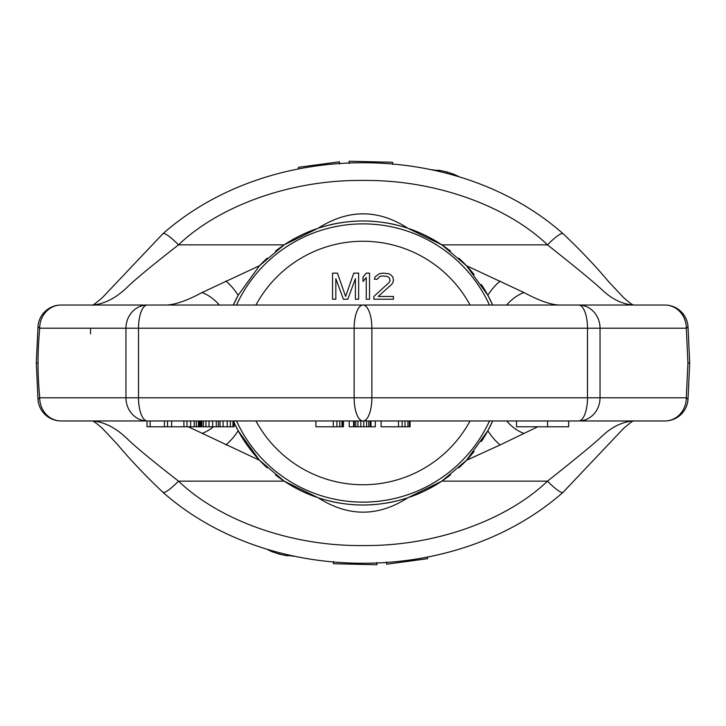 <?xml version="1.0" encoding="UTF-8"?>
<svg xmlns="http://www.w3.org/2000/svg" width="726" height="726" viewBox="0 0 726 726"><rect width="100%" height="100%" fill="white"/><g stroke="black" fill="none" stroke-linecap="round" stroke-linejoin="round"><path stroke-width="1.09" d="M74.061 420.971L61.111 420.971A23.187 21.426 90 0 1 39.694 397.784A23.187 5.073 -5.3 0 0 38.024 399.935L36.3 363L38.07 363C37.97 372.492 38.514 384.09 39.694 397.784L125.961 397.784L125.961 328.216L138.512 328.216L138.512 397.784L354.125 397.784L354.125 328.216L371.875 328.216L371.875 397.784L587.488 397.784L587.488 328.216L686.306 328.216L687.93 363L689.7 363L687.976 399.935A23.187 5.073 5.3 0 0 686.306 397.784L687.93 363M38.07 363C37.97 353.508 38.514 341.91 39.694 328.216A23.187 21.426 -90 0 1 61.111 305.029L651.939 305.029M90.532 333.869L90.532 328.216M537.757 426.77L500.114 444.965A34.784 15.881 -121.1 0 1 487.827 430.763L492.664 420.971A142.033 142.033 0 0 1 481.392 441.472M474.123 451.454A142.033 142.033 0 0 1 458.896 467.771M450.528 474.858A142.033 142.033 0 0 1 409.727 497.128M396.741 500.967A142.033 142.033 0 0 1 385.914 503.172M374.643 504.552A142.033 142.033 0 0 1 370.414 504.842M355.704 504.842A142.033 142.033 0 0 1 351.357 504.552M340.086 503.172A142.033 142.033 0 0 1 329.25 500.967M316.164 497.083A142.033 142.033 0 0 1 300.628 490.604M300.401 490.495A142.033 142.033 0 0 1 275.472 474.858M267.104 467.771A142.033 142.033 0 0 1 234.099 422.641L238.173 430.763L259.536 460.302L188.243 426.77M267.104 258.229A142.033 142.033 0 0 0 259.536 265.698L284.138 244.871L318.151 228.236C348.044 218.571 377.947 218.571 407.849 228.236L441.862 244.871L466.464 265.698L487.827 295.237L492.664 305.029A142.033 142.033 0 0 0 481.392 284.538M474.132 274.555A142.033 142.033 0 0 0 458.896 258.229M450.528 251.142A142.033 142.033 0 0 0 425.599 235.505M425.372 235.396A142.033 142.033 0 0 0 409.727 228.871M396.741 225.033A142.033 142.033 0 0 0 385.905 222.828M374.643 221.448A142.033 142.033 0 0 0 370.441 221.158M355.549 221.167A142.033 142.033 0 0 0 351.348 221.448M340.086 222.828A142.033 142.033 0 0 0 329.259 225.033M316.164 228.917A142.033 142.033 0 0 0 275.472 251.142M225.886 281.035A34.784 15.881 58.9 0 1 238.173 295.237A142.033 142.033 0 0 0 233.336 305.029L238.173 295.237L259.536 265.698L202.037 292.542C187.598 300.373 175.837 304.53 166.771 305.029L82.51 305.029M487.827 430.763L466.464 460.302L441.862 481.129L407.849 497.764C377.956 507.429 348.053 507.429 318.151 497.764L284.138 481.129L259.536 460.302M523.963 433.458A34.784 24.13 -127.3 0 1 506.648 420.971M333.288 420.971L333.288 426.77L315.901 426.77L315.901 420.971L234.099 420.971L234.099 426.77L150.091 426.77L150.091 420.971L82.51 420.971M38.024 399.935A23.187 23.187 0 0 0 61.111 420.971L651.939 420.971M643.49 420.971L568.667 420.971L568.667 426.77L516.513 426.77L516.513 420.971L410.099 420.971L410.099 426.77L381.114 426.77L381.114 420.971L375.315 420.971L375.315 426.77L349.233 426.77L349.233 420.971L343.434 420.971L343.434 426.77L333.288 426.77M633.126 420.971A23.187 21.39 -90 0 1 633.081 420.971L633.753 420.917C633.889 420.064 630.531 422.523 623.67 428.313L563.086 492.292C454.794 587.661 269.128 586.2 162.914 492.292A23.187 4.111 -47.8 0 0 178.505 481.129C151.916 460.411 134.727 446.2 126.941 438.486C115.906 427.941 104.571 422.096 92.919 420.971L61.111 420.971M500.114 444.965L466.464 460.302M74.061 305.029L61.111 305.029A23.187 23.187 0 0 0 38.024 326.065A23.187 5.073 5.3 0 0 39.694 328.216L125.961 328.216A23.187 21.426 -90 0 1 147.387 305.029A23.187 8.875 -90 0 0 138.512 328.216L354.125 328.216A23.187 8.875 -90 0 1 363 305.029A23.187 8.875 -90 0 1 371.875 328.216L587.488 328.216A23.187 8.875 -90 0 0 578.613 305.029A23.187 21.426 -90 0 1 600.039 328.216L600.039 397.784L686.306 397.784A23.187 21.426 90 0 1 664.889 420.971L633.081 420.971C622.627 421.86 612.753 426.498 603.451 434.892C595.647 442.388 576.998 457.797 547.495 481.129C508.118 519.008 437.034 546.388 363 545.553C288.966 546.388 217.882 519.008 178.505 481.129L284.138 481.129M407.849 497.764C378.101 516.957 348.199 516.957 318.151 497.764M563.086 492.292A23.187 4.111 -132.2 0 1 547.495 481.129L441.862 481.129M689.7 363L687.976 326.065A23.187 5.073 -5.3 0 1 686.306 328.216A23.187 21.426 -90 0 0 664.889 305.029L559.229 305.029C550.399 304.621 538.647 300.464 523.963 292.542L466.464 265.698M643.49 305.029L633.081 305.029C622.627 304.14 612.753 299.502 603.451 291.108C595.647 283.612 576.998 268.203 547.495 244.871C508.118 206.992 437.034 179.612 363 180.447C288.966 179.612 217.882 206.992 178.505 244.871C151.916 265.589 134.727 279.8 126.941 287.514C115.906 298.059 104.571 303.904 92.919 305.029L92.247 305.083C92.111 305.936 95.469 303.477 102.33 297.687L162.914 233.708A23.187 4.111 47.8 0 1 178.505 244.871L284.138 244.871M162.914 233.708C271.206 138.339 456.872 139.8 563.086 233.708A23.187 4.111 132.2 0 0 547.495 244.871L441.862 244.871M633.126 305.029A23.187 21.39 90 0 0 633.081 305.029L633.753 305.083C632.364 304.884 628.97 302.388 623.57 297.587L608.415 281.443C595.683 266.188 580.573 250.279 563.086 233.708M407.849 228.236C378.101 209.043 348.199 209.043 318.151 228.236M523.963 292.542A34.784 24.13 127.3 0 0 506.648 305.029M500.114 281.035A34.784 15.881 121.1 0 0 487.827 295.237M202.037 292.542A34.784 24.13 52.7 0 1 219.352 305.029M600.039 397.784A23.187 21.426 90 0 1 578.613 420.971A23.187 8.875 90 0 0 587.488 397.784L600.039 397.784M371.875 397.784A23.187 8.875 90 0 1 363 420.971A23.187 8.875 90 0 1 354.125 397.784L371.875 397.784M138.512 397.784A23.187 8.875 90 0 0 147.387 420.971A23.187 21.426 90 0 1 125.961 397.784L138.512 397.784M202.037 433.458A34.784 24.13 -52.7 0 0 213.426 426.77M225.886 444.965A34.784 15.881 -58.9 0 0 238.173 430.763M336.909 420.971L336.909 426.77M339.813 420.971L339.813 426.77M341.982 420.971L341.982 426.77M342.708 420.971L342.708 426.77M150.091 426.77L147.015 426.77L147.015 420.971M547.567 420.971L547.567 426.77M353.58 420.971L353.58 426.77M354.306 420.971L354.306 426.77M355.749 420.971L355.749 426.77M357.927 420.971L357.927 426.77M360.822 420.971L360.822 426.77M363.726 420.971L363.726 426.77M366.621 420.971L366.621 426.77M368.799 420.971L368.799 426.77M370.251 420.971L370.251 426.77M370.968 420.971L370.968 426.77M398.51 420.971L398.51 426.77M402.131 420.971L402.131 426.77M405.026 420.971L405.026 426.77M407.93 420.971L407.93 426.77M409.382 420.971L409.382 426.77M167.515 420.971L167.515 426.77M164.439 420.971L164.439 426.77M171.617 420.971L171.617 426.77M183.914 420.971L183.914 426.77M186.999 420.971L186.999 426.77M190.62 420.971L190.62 426.77M194.25 420.971L194.25 426.77M196.329 420.971L196.329 426.77M198.425 420.971L198.425 426.77M199.478 420.971L199.478 426.77M200.04 420.971L200.04 426.77M218.363 420.971L218.363 426.77M220.014 420.971L220.014 426.77M223.109 420.971L223.109 426.77M227.247 420.971L227.247 426.77M230.369 420.971L230.369 426.77M232.982 420.971L232.982 426.77M234.053 420.971L234.053 426.77M200.857 420.971L200.857 426.77M201.855 420.971L201.855 426.77M203.38 420.971L203.38 426.77M205.948 420.971L205.948 426.77M209.034 420.971L209.034 426.77M212.654 420.971L212.654 426.77M216.284 420.971L216.284 426.77M271.814 550.816L271.814 551.633L267.549 549.6M279.056 552.722L279.056 554.056L271.814 551.633M286.307 554.455L286.307 555.644L279.056 554.056M292.342 555.753L286.307 555.644M294.311 556.152L292.342 556.189M376.885 562.487L376.885 564.746L333.406 563.739L333.406 561.57M427.614 556.942L427.614 558.675L386.55 564.211L386.55 562.006M454.186 175.184L454.186 174.367L458.451 176.4M446.944 173.278L446.944 171.944L454.186 174.367M439.693 171.545L439.693 170.356L446.944 171.944M433.658 170.247L439.693 170.356M431.689 169.848L433.658 169.811M349.115 163.513L349.115 161.254L392.594 162.261L392.594 164.43M298.386 169.058L298.386 167.325L339.45 161.789L339.45 163.994M363 502.138A139.138 139.138 0 0 0 489.478 420.971A139.138 139.138 0 0 1 236.522 420.971M363 223.862A139.138 139.138 0 0 1 489.478 305.029A139.138 139.138 0 0 0 236.522 305.029M355.395 278.693L355.395 299.23L358.653 299.23L358.653 273.139L353.762 273.139L345.612 296.453L337.454 273.139L332.562 273.139L332.562 299.23L335.829 299.23L335.829 278.693L343.434 299.23L347.781 299.23L355.395 278.693M369.525 299.23L369.525 273.139L366.258 273.139L363 277.023L363 281.47L366.258 277.586L366.258 299.23L369.525 299.23M373.872 296.453L373.872 299.23L393.438 299.23L393.438 296.453L378.219 296.453L391.804 284.247L392.893 282.577L393.438 280.354L392.893 277.023L390.715 274.809L388.546 273.702L383.11 273.139L379.308 273.702L374.961 277.023L374.416 279.247L377.13 279.247L379.852 276.47L382.566 275.916L387.457 276.47L389.091 277.586L390.171 280.354L389.091 282.577L373.872 296.453M255.942 420.971A121.741 121.741 0 0 0 470.058 420.971M470.058 305.029A121.741 121.741 0 0 0 255.942 305.029M38.024 326.065L36.3 363M568.667 420.971L571.698 420.971M162.914 492.292C145.427 475.721 130.317 459.812 117.585 444.557L102.43 428.413C97.03 423.612 93.636 421.116 92.247 420.917L92.919 420.971M664.889 420.971L664.889 420.971A23.187 23.187 0 0 0 687.976 399.935M687.976 326.065A23.187 23.187 0 0 0 664.889 305.029M61.111 305.029L92.919 305.029M571.698 305.029L154.302 305.029"/></g></svg>
